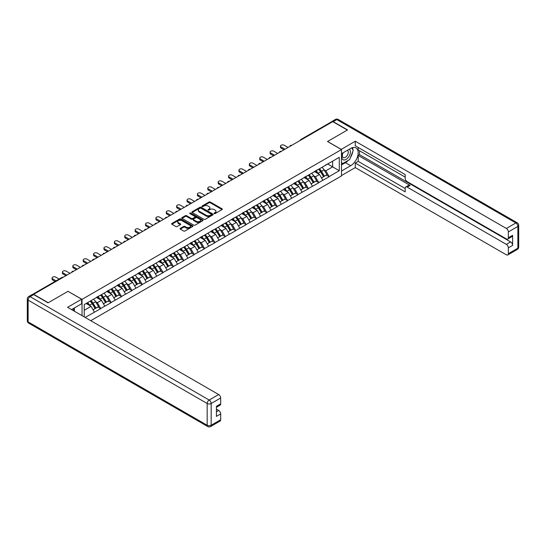 <?xml version="1.0" encoding="UTF-8"?>
<svg xmlns="http://www.w3.org/2000/svg" width="546" height="546" viewBox="0 0 546 546"><rect width="100%" height="100%" fill="white"/><g stroke="black" fill="none" stroke-linecap="round" stroke-linejoin="round"><path stroke-width="0.82" d="M214.216 213.582A0.648 0.375 0 0 0 215.131 213.582L222.072 209.575A0.921 0.532 0 0 0 222.338 209.2A0.921 0.532 0 0 0 222.072 208.818L210.312 202.034A0.921 0.532 0 0 0 209.002 202.034L202.061 206.04A0.648 0.375 0 0 0 202.975 206.565L203.876 206.047A2.955 1.706 0 0 1 208.053 206.047L209.036 206.613A2.955 1.706 0 0 1 209.903 207.821A2.955 1.706 0 0 1 209.036 209.029L208.135 209.548A0.648 0.375 0 0 0 209.05 210.073L209.951 209.555A2.955 1.706 0 0 1 214.134 209.555L215.11 210.121A2.955 1.706 0 0 1 215.977 211.329A2.955 1.706 0 0 1 215.11 212.537L214.216 213.056A0.648 0.375 0 0 0 214.216 213.582L214.216 213.056M180.323 228.358A0.921 0.532 0 0 0 180.05 228.733A0.921 0.532 0 0 0 180.323 229.115L183.62 231.019A0.921 0.532 0 0 0 184.93 231.019L192.636 226.57A0.921 0.532 0 0 0 192.909 226.187A0.921 0.532 0 0 0 192.636 225.812L180.876 219.021A0.921 0.532 0 0 0 179.573 219.021L171.86 223.471A0.921 0.532 0 0 0 171.587 223.853A0.921 0.532 0 0 0 171.86 224.229L175.846 226.529A0.921 0.532 0 0 0 177.157 226.529L180.453 224.624A0.921 0.532 0 0 0 180.726 224.249A0.921 0.532 0 0 0 180.453 223.874L178.474 222.727A2.471 1.426 0 0 1 177.75 221.717A2.471 1.426 0 0 1 179.279 220.4A2.471 1.426 0 0 1 181.975 220.714L189.715 225.184A2.471 1.426 0 0 1 190.438 226.187A2.471 1.426 0 0 1 188.909 227.511A2.471 1.426 0 0 1 186.22 227.197L184.93 226.454A0.921 0.532 0 0 0 183.62 226.454L180.323 228.358L180.323 229.115M68.066 291.291L48.225 302.743L33.654 294.328L332.773 121.635L347.345 130.05L327.511 141.503L341.489 149.57L82.043 299.358L68.066 291.366M203.938 219.287A0.921 0.532 0 0 0 205.248 219.287L212.954 214.837A0.921 0.532 0 0 0 213.227 214.462A0.921 0.532 0 0 0 212.954 214.08L201.194 207.296A0.921 0.532 0 0 0 199.891 207.296L192.178 211.746A0.921 0.532 0 0 0 191.912 212.121A0.921 0.532 0 0 0 192.178 212.496L203.938 219.287M190.185 213.725A0.648 0.375 0 0 1 190.841 213.814L190.841 213.042L202.798 219.949A0.921 0.532 0 0 1 203.064 220.325A0.921 0.532 0 0 1 202.798 220.7L195.086 225.15A0.921 0.532 0 0 1 193.782 225.15L182.023 218.366L185.319 216.475L185.319 215.704L182.023 217.608A0.921 0.532 0 0 0 181.75 217.984A0.921 0.532 0 0 0 182.023 218.366L182.023 217.608M185.319 216.475A0.921 0.532 0 0 1 186.63 216.475L186.63 215.704A0.921 0.532 0 0 0 185.319 215.704M186.63 215.704L191.393 218.455A0.921 0.532 0 0 0 192.704 218.455L194.888 217.192A0.921 0.532 0 0 0 195.161 216.817A0.921 0.532 0 0 0 194.888 216.441L189.926 213.575A0.648 0.375 0 0 1 190.841 213.042M82.043 315.656L82.043 299.358M90.759 320.686L341.489 175.928L341.489 149.57M90.206 301.139A6.306 3.645 -120 0 1 92.363 303.665L95.304 308.517L97.871 307.036L100.71 308.681L97.379 302.689L95.536 301.624M100.71 308.681L85.135 317.444M84.234 316.926L84.234 304.586L339.291 157.33L339.291 170.707L329.142 176.563L325.812 170.802L323.969 169.738M318.639 169.26A6.306 3.645 -120 0 1 320.795 171.778L323.737 176.631L326.303 175.157L329.142 176.563M329.142 176.795L318.762 182.562L315.431 176.795L313.588 175.73M308.258 175.252A6.306 3.645 -120 0 1 310.415 177.778L313.356 182.63L315.916 181.149L318.762 182.562M318.762 182.794L308.374 188.554L305.05 182.794L303.207 181.729M297.87 181.245A6.306 3.645 -120 0 1 300.034 183.77L302.969 188.623L305.535 187.141L308.374 188.554M308.374 188.786L297.993 194.547L294.663 188.786L292.82 187.722M287.489 187.244A6.306 3.645 -120 0 1 289.646 189.762L292.588 194.615L295.147 193.141L297.993 194.547M297.993 194.779L287.612 200.546L284.282 194.779L282.439 193.714M277.109 193.236A6.306 3.645 -120 0 1 279.265 195.761L282.207 200.614L284.766 199.133L287.612 200.546M287.612 200.778L277.225 206.538L273.901 200.778L272.058 199.713M266.721 199.229A6.306 3.645 -120 0 1 268.885 201.754L271.819 206.606L274.385 205.125L277.225 206.538M277.225 206.77L266.844 212.53L263.513 206.77L261.671 205.705M256.34 205.228A6.306 3.645 -120 0 1 258.497 207.746L261.438 212.606L263.998 211.125L266.844 212.53M266.844 212.763L256.463 218.53L253.132 212.763L251.29 211.698M245.959 211.22A6.306 3.645 -120 0 1 248.116 213.745L251.058 218.598L253.617 217.117L256.463 218.53M256.463 218.762L246.075 224.522L242.752 218.762L240.902 217.697M235.572 217.212A6.306 3.645 -120 0 1 237.728 219.738L240.67 224.59L243.236 223.109L246.075 224.522M246.075 224.754L235.695 230.521L232.364 224.754L230.521 223.689M225.191 223.212A6.306 3.645 -120 0 1 227.348 225.737L230.289 230.589L232.849 229.108L235.695 230.521M235.695 230.746L225.307 236.514L221.983 230.746L220.14 229.682M214.803 229.204A6.306 3.645 -120 0 1 216.967 231.729L219.901 236.582L222.468 235.101L225.307 236.514M225.307 236.746L214.926 242.506L211.595 236.746L209.753 235.681M204.422 235.196A6.306 3.645 -120 0 1 206.579 237.722L209.521 242.574L212.087 241.1L214.926 242.506M214.926 242.738L204.545 248.505L201.215 242.738L199.372 241.673M194.042 241.195A6.306 3.645 -120 0 1 196.198 243.721L199.14 248.573L201.699 247.092L204.545 248.505M204.545 248.73L194.158 254.497L190.834 248.73L188.991 247.666M183.654 247.188A6.306 3.645 -120 0 1 185.817 249.713L188.752 254.566L191.318 253.085L194.158 254.497M194.158 254.729L183.777 260.49L180.446 254.729L178.603 253.665M173.273 253.18A6.306 3.645 -120 0 1 175.43 255.705L178.371 260.558L180.931 259.084L183.777 260.49M183.777 260.722L173.396 266.489L170.065 260.722L168.223 259.657M162.892 259.179A6.306 3.645 -120 0 1 165.049 261.705L167.991 266.557L170.55 265.076L173.396 266.489M173.396 266.714L163.008 272.481L159.685 266.714L157.842 265.649M152.505 265.172A6.306 3.645 -120 0 1 154.668 267.697L157.603 272.55L160.169 271.069L163.008 272.481M163.008 272.713L152.627 278.474L149.297 272.713L147.454 271.649M142.124 271.164A6.306 3.645 -120 0 1 144.28 273.689L147.222 278.542L149.781 277.068L152.627 278.474M152.627 278.706L142.247 284.473L138.916 278.706L137.073 277.641M131.743 277.163A6.306 3.645 -120 0 1 133.9 279.689L136.841 284.541L139.401 283.06L142.247 284.473M142.247 284.698L131.859 290.465L128.535 284.698L126.686 283.64M121.355 283.156A6.306 3.645 -120 0 1 123.512 285.681L126.454 290.533L129.02 289.052L131.859 290.465M131.859 290.697L121.478 296.458L118.148 290.697L116.305 289.633M110.974 289.155A6.306 3.645 -120 0 1 113.131 291.673L116.073 296.526L118.632 295.052L121.478 296.458M121.478 296.69L111.091 302.457L107.767 296.69L105.924 295.625M100.587 295.147A6.306 3.645 -120 0 1 102.75 297.672L105.685 302.525L108.251 301.044L111.091 302.457M111.091 302.689L100.71 308.449M97.181 296.881L100.71 295.079M97.379 302.689L101.44 300.341L96.314 297.386M104.771 306.108L101.44 300.341M107.569 290.888L111.091 289.08M107.767 296.69L111.828 294.349L106.702 291.387M115.151 300.109L111.828 294.349M117.95 284.896L121.478 283.087M118.148 290.697L122.208 288.349L117.083 285.394M125.539 294.117L122.208 288.349M128.33 278.897L131.859 277.095M128.535 284.698L132.589 282.357L127.471 279.395M135.92 288.124L132.589 282.357M138.718 272.904L142.247 271.096M138.916 278.706L142.977 276.365L137.851 273.403M146.301 282.125L142.977 276.365M149.099 266.912L152.627 265.103M149.297 272.713L153.358 270.366L148.232 267.41M156.688 276.133L153.358 270.366M159.48 260.913L163.008 259.111M159.685 266.714L163.745 264.373L158.62 261.411M167.069 270.14L163.745 264.373M169.867 254.921L173.396 253.112M170.065 260.722L174.126 258.381L169.001 255.419M177.457 264.141L174.126 258.381M180.248 248.928L183.777 247.12M180.446 254.729L184.507 252.382L179.381 249.426M187.838 258.149L184.507 252.382M190.629 242.929L194.158 241.127M190.834 248.73L194.895 246.389L189.769 243.427M198.218 252.15L194.895 246.389M201.017 236.937L204.545 235.128M201.215 242.738L205.276 240.397L200.15 237.435M208.606 246.157L205.276 240.397M211.398 230.938L214.926 229.136M211.595 236.746L215.656 234.398L210.531 231.443M218.987 240.165L215.656 234.398M221.785 224.945L225.307 223.137M221.983 230.746L226.044 228.405L220.918 225.443M229.368 234.166L226.044 228.405M232.166 218.953L235.695 217.144M232.364 224.754L236.425 222.413L231.299 219.451M239.755 228.173L236.425 222.413M242.547 212.954L246.075 211.152M242.752 218.762L246.806 216.414L241.687 213.459M250.136 222.181L246.806 216.414M252.935 206.961L256.463 205.153M253.132 212.763L257.193 210.422L252.068 207.46M260.517 216.182L257.193 210.422M263.315 200.969L266.844 199.16M263.513 206.77L267.574 204.422L262.449 201.467M270.905 210.19L267.574 204.422M273.696 194.97L277.225 193.168M273.901 200.778L277.962 198.43L272.836 195.475M281.286 204.197L277.962 198.43M284.084 188.977L287.612 187.169M284.282 194.779L288.343 192.438L283.217 189.476M291.673 198.198L288.343 192.438M294.465 182.985L297.993 181.176M294.663 188.786L298.723 186.439L293.598 183.483M302.054 192.206L298.723 186.439M304.845 176.986L308.374 175.184M305.05 182.794L309.111 180.446L303.986 177.491M312.435 186.213L309.111 180.446M315.233 170.994L318.762 169.185M315.431 176.795L319.492 174.454L314.366 171.492M322.822 180.214L319.492 174.454M331.77 122.208L301.617 139.619M301.194 139.865A1.413 0.812 120 0 1 301.556 139.578A1.413 0.812 60 0 0 300.846 139.51L330.999 122.099A1.413 0.812 60 0 1 331.709 122.168M325.614 165.001L329.142 163.193M325.812 170.802L332.637 166.864L332.637 161.172L339.291 157.33M327.709 164.018L339.291 170.707M84.234 310.278L91.059 306.333L86.132 303.494M94.39 312.1L91.059 306.333M214.469 213.67L215.11 213.302A2.955 1.706 0 0 0 215.977 212.101L215.977 211.329M209.903 207.821L209.903 208.592A2.955 1.706 0 0 1 209.036 209.794L208.395 210.169M222.058 209.582L210.312 202.798A0.921 0.532 0 0 0 209.002 202.798L202.32 206.661M212.954 214.08L212.954 214.837L201.194 208.06A0.921 0.532 0 0 0 199.891 208.06L192.192 212.503L192.178 211.746M211.322 214.721A0.648 0.375 0 0 0 211.322 214.196L201.003 208.238A0.648 0.375 0 0 0 200.082 208.238L199.14 208.784A2.955 1.706 0 0 0 198.273 209.992A2.955 1.706 0 0 0 199.14 211.2L206.197 215.267A2.955 1.706 0 0 0 210.374 215.267L211.322 214.721L211.322 215.493A0.648 0.375 0 0 0 211.514 215.226L211.514 214.462M198.273 209.992L198.273 210.756A2.955 1.706 0 0 0 199.14 211.964L199.14 211.2M211.322 215.493L210.374 216.039A2.955 1.706 0 0 1 206.197 216.039L199.14 211.964M186.63 216.475L191.393 219.226A0.921 0.532 0 0 0 192.704 219.226L194.888 217.963A0.921 0.532 0 0 0 195.161 217.588L195.161 216.817M190.841 213.814L202.784 220.707M196.342 221.314A2.471 1.426 0 0 0 199.037 221.621A2.471 1.426 0 0 0 200.566 220.304A2.471 1.426 0 0 0 199.843 219.294L197.113 217.724A0.921 0.532 0 0 0 195.802 217.724L193.618 218.987A0.921 0.532 0 0 0 193.345 219.362A0.921 0.532 0 0 0 193.618 219.738L196.342 221.314L196.342 222.085A2.471 1.426 0 0 0 199.037 222.393A2.471 1.426 0 0 0 200.566 221.075L200.566 220.304M193.345 219.362L193.345 220.134A0.921 0.532 0 0 0 193.618 220.509L193.618 219.738M196.342 222.085L193.618 220.509M190.438 226.187L190.438 226.959A2.471 1.426 0 0 1 188.909 228.276A2.471 1.426 0 0 1 186.22 227.969L184.93 227.225A0.921 0.532 0 0 0 183.62 227.225L180.337 229.122M177.75 221.717L177.75 222.488A2.471 1.426 0 0 0 178.474 223.498L178.474 222.727M180.439 224.631L178.474 223.498M192.622 226.576L180.876 219.792A0.921 0.532 0 0 0 179.573 219.792L171.874 224.235M281.122 146.997L281.122 148.15A2.164 1.249 180 0 1 280.487 147.263L280.487 146.11A2.164 1.249 0 0 0 281.122 146.997L284.978 149.222M288.042 147.454L284.179 145.229A2.164 1.249 0 0 0 281.825 144.956A2.164 1.249 0 0 0 280.487 146.11M322.017 167.308A7.719 4.457 60 0 1 324.037 169.847L321.478 171.328A7.719 4.457 -120 0 0 319.458 168.782M321.478 171.328L324.42 176.181L326.979 174.7L324.037 169.847M323.737 176.631L324.42 176.181M326.303 175.157L326.979 174.7M315.042 171.103A6.306 3.645 60 0 1 316.782 172.884M316.025 170.761A7.719 4.457 60 0 1 318.052 173.307L318.338 173.785M321.498 177.928L323.553 176.679L320.611 171.826A7.719 4.457 -120 0 0 318.591 169.287M323.553 176.679L321.471 177.88M281.122 148.15L283.981 149.802M270.734 152.989L270.734 154.143A2.164 1.249 180 0 1 270.106 153.262L270.106 152.109A2.164 1.249 0 0 0 270.734 152.989L274.597 155.221M277.661 153.453L273.799 151.222A2.164 1.249 0 0 0 271.437 150.949A2.164 1.249 0 0 0 270.106 152.109M311.636 173.3A7.719 4.457 60 0 1 313.657 175.846L311.097 177.327A7.719 4.457 -120 0 0 309.07 174.781M311.097 177.327L314.032 182.18L316.598 180.699L313.657 175.846M313.356 182.63L314.032 182.18M315.916 181.149L316.598 180.699M304.661 177.095A6.306 3.645 60 0 1 306.402 178.883M305.644 176.761A7.719 4.457 60 0 1 307.664 179.306L307.958 179.784M311.118 183.92L313.172 182.678L310.23 177.825A7.719 4.457 -120 0 0 308.203 175.28M313.172 182.678L311.09 183.879M270.734 154.143L273.601 155.794M260.353 158.982L260.353 160.135A2.164 1.249 180 0 1 259.719 159.255L259.719 158.101A2.164 1.249 0 0 0 260.353 158.982L264.216 161.213M267.274 159.446L263.418 157.214A2.164 1.249 0 0 0 261.056 156.948A2.164 1.249 0 0 0 259.719 158.101M301.249 179.293A7.719 4.457 60 0 1 303.276 181.838L300.709 183.32A7.719 4.457 -120 0 0 298.689 180.774M300.709 183.32L303.651 188.172L306.21 186.691L303.276 181.838M302.969 188.623L303.651 188.172M305.535 187.141L306.21 186.691M294.274 183.094A6.306 3.645 60 0 1 296.014 184.876M295.263 182.753A7.719 4.457 60 0 1 297.283 185.299L297.577 185.776M300.73 189.919L302.784 188.67L299.85 183.818A7.719 4.457 -120 0 0 297.823 181.272M302.784 188.67L300.703 189.871M260.353 160.135L263.213 161.787M249.972 164.981L249.972 166.134A2.164 1.249 180 0 1 249.338 165.247L249.338 164.093A2.164 1.249 0 0 0 249.972 164.981L253.829 167.206M256.893 165.438L253.03 163.213A2.164 1.249 0 0 0 250.675 162.94A2.164 1.249 0 0 0 249.338 164.093M290.868 185.292A7.719 4.457 60 0 1 292.888 187.831L290.329 189.312A7.719 4.457 -120 0 0 288.308 186.773M290.329 189.312L293.27 194.164L295.83 192.69L292.888 187.831M292.588 194.615L293.27 194.164M295.147 193.141L295.83 192.69M283.893 189.087A6.306 3.645 60 0 1 285.633 190.875M284.875 188.752A7.719 4.457 60 0 1 286.903 191.291L287.189 191.769M290.349 195.912L292.403 194.669L289.462 189.81A7.719 4.457 -120 0 0 287.442 187.271M292.403 194.669L290.322 195.864M249.972 166.134L252.832 167.786M239.585 170.973L239.585 172.126A2.164 1.249 180 0 1 238.95 171.246L238.95 170.093A2.164 1.249 0 0 0 239.585 170.973L243.448 173.205M246.512 171.437L242.649 169.205A2.164 1.249 0 0 0 240.288 168.932A2.164 1.249 0 0 0 238.95 170.093M280.487 191.284A7.719 4.457 60 0 1 282.507 193.83L279.948 195.311A7.719 4.457 -120 0 0 277.921 192.765M279.948 195.311L282.883 200.164L285.449 198.683L282.507 193.83M282.207 200.614L282.883 200.164M284.766 199.133L285.449 198.683M273.512 195.079A6.306 3.645 60 0 1 275.245 196.867M274.495 194.745A7.719 4.457 60 0 1 276.515 197.29L276.808 197.768M279.968 201.904L282.016 200.662L279.081 195.809A7.719 4.457 -120 0 0 277.054 193.264M282.016 200.662L279.941 201.863M239.585 172.126L242.451 173.778M229.204 176.965L229.204 178.119A2.164 1.249 180 0 1 228.569 177.238L228.569 176.085A2.164 1.249 0 0 0 229.204 176.965L233.067 179.197M236.125 177.43L232.268 175.198A2.164 1.249 0 0 0 229.907 174.932A2.164 1.249 0 0 0 228.569 176.085M270.099 197.277A7.719 4.457 60 0 1 272.126 199.822L269.56 201.303A7.719 4.457 -120 0 0 267.54 198.758M269.56 201.303L272.502 206.156L275.061 204.675L272.126 199.822M271.819 206.606L272.502 206.156M274.385 205.125L275.061 204.675M263.124 201.078A6.306 3.645 60 0 1 264.865 202.859M264.114 200.737A7.719 4.457 60 0 1 266.134 203.283L266.421 203.76M269.581 207.903L271.635 206.654L268.693 201.802A7.719 4.457 -120 0 0 266.673 199.256M271.635 206.654L269.553 207.855M229.204 178.119L232.064 179.777M342.868 152.921A6.115 3.535 120 0 0 343.919 159.985A6.115 3.535 120 0 0 349.447 155.617A6.115 3.535 120 0 0 349.297 149.215M343.216 152.723A4.191 2.416 120 0 0 343.202 157.582A4.191 2.416 120 0 0 343.816 157.774A4.191 2.416 120 0 0 347.645 154.682A4.191 2.416 120 0 0 347.386 150.327A4.191 2.416 120 0 0 347.379 150.321M351.631 147.932L353.269 150.266L349.679 159.521L342.492 163.67L341.489 162.251M341.489 163.097L342.492 163.67M73.109 308.667L74.652 311.391M341.223 149.413L355.269 141.23L506.36 228.46L515.874 222.966L336.827 119.594L333.237 121.669L347.549 129.934L327.58 141.462L341.223 149.338M341.489 153.719L350.675 148.416A10.592 6.115 120 0 1 355.972 147.891A10.592 6.115 120 0 1 357.596 156.381A10.592 6.115 120 0 1 350.675 165.711L341.489 171.014M341.489 175.546L355.269 167.595L355.269 163.056L405.187 191.878L405.187 188.268A2.826 1.631 -120 0 1 405.774 186.971A2.826 1.631 -120 0 1 407.186 187.114L506.36 244.369L510.619 241.912A2.826 1.631 60 0 1 512.612 245.372L512.612 235.306A2.826 1.631 60 0 1 512.032 236.595L507.773 239.052A2.826 1.631 -120 0 0 508.353 237.763L508.353 231.92A2.826 1.631 -120 0 0 506.36 228.46M359.527 150.764L359.527 154.682L358.196 155.446L358.196 161.37L355.269 163.056M358.196 147.454L358.196 149.993L405.187 177.122M507.773 239.052A2.826 1.631 -120 0 1 506.36 238.916L407.186 181.654A2.826 1.631 -120 0 1 405.187 178.201L405.187 174.584L355.269 145.768L355.269 141.23M355.269 167.595L506.36 254.825A2.826 1.631 -120 0 0 507.773 254.962A2.826 1.631 -120 0 0 508.353 253.672L508.353 247.829A2.826 1.631 -120 0 0 506.36 244.369M333.237 121.669A2.826 1.631 -120 0 0 331.825 121.533A2.826 1.631 -120 0 0 331.381 122.045M358.196 155.446L410.114 185.422L407.186 187.114M359.527 154.682L510.619 241.912M358.196 161.37L405.187 188.5M405.774 186.971L408.701 185.285A2.826 1.631 60 0 1 410.114 185.422M341.489 164.94L345.42 162.674A10.592 6.115 120 0 0 348.355 160.285M350.457 157.514A10.592 6.115 120 0 0 352.736 151.645M352.907 149.747A10.592 6.115 120 0 0 352.641 147.584M341.489 163.711L342.021 163.404M33.715 294.594L30.126 296.669A2.826 1.631 -120 0 0 28.713 296.533L32.31 294.458A2.826 1.631 60 0 1 33.715 294.594L48.028 302.859L67.997 291.332L81.641 299.208L81.641 303.74L72.188 309.2A10.592 6.115 120 0 0 71.553 309.596M81.641 299.208L67.595 307.316L218.687 394.546A2.826 1.631 60 0 1 220.686 398.007L220.686 403.849A2.826 1.631 60 0 1 220.099 405.139L216.428 407.261M74.386 310.483L74.386 307.93M216.428 411.766L218.687 410.455A2.826 1.631 60 0 1 220.686 413.916L220.686 419.758A2.826 1.631 60 0 1 220.099 421.048L210.579 426.542A2.826 1.631 -120 0 0 211.165 425.252L220.686 419.758M220.686 403.849L216.428 406.306L216.428 416.373L220.686 413.916M218.687 410.455L216.428 409.152M218.823 182.965L218.823 184.118A2.164 1.249 180 0 1 218.188 183.231L218.188 182.077A2.164 1.249 0 0 0 218.823 182.965L222.679 185.19M225.744 183.422L221.881 181.197A2.164 1.249 0 0 0 219.526 180.924A2.164 1.249 0 0 0 218.188 182.077M259.719 203.276A7.719 4.457 60 0 1 261.739 205.822L259.179 207.296A7.719 4.457 -120 0 0 257.152 204.757M259.179 207.296L262.114 212.148L264.68 210.674L261.739 205.822M261.438 212.606L262.114 212.148M263.998 211.125L264.68 210.674M252.743 207.07A6.306 3.645 60 0 1 254.484 208.859M253.726 206.736A7.719 4.457 60 0 1 255.753 209.275L256.04 209.753M259.2 213.895L261.254 212.653L258.313 207.794A7.719 4.457 -120 0 0 256.292 205.255M261.254 212.653L259.173 213.848M218.823 184.118L221.683 185.77M208.435 188.957L208.435 190.11A2.164 1.249 180 0 1 207.801 189.23L207.801 188.077A2.164 1.249 0 0 0 208.435 188.957L212.298 191.189M215.356 189.421L211.5 187.189A2.164 1.249 0 0 0 209.138 186.916A2.164 1.249 0 0 0 207.801 188.077M249.338 209.268A7.719 4.457 60 0 1 251.358 211.814L248.792 213.295A7.719 4.457 -120 0 0 246.772 210.749M248.792 213.295L251.733 218.147L254.3 216.666L251.358 211.814M251.058 218.598L251.733 218.147M253.617 217.117L254.3 216.666M242.356 213.063A6.306 3.645 60 0 1 244.096 214.851M243.345 212.728A7.719 4.457 60 0 1 245.366 215.274L245.659 215.752M248.812 219.888L250.867 218.646L247.932 213.793A7.719 4.457 -120 0 0 245.905 211.247M250.867 218.646L248.792 219.847M208.435 190.11L211.302 191.762M198.055 194.956L198.055 196.103A2.164 1.249 180 0 1 197.42 195.222L197.42 194.069A2.164 1.249 0 0 0 198.055 194.956L201.911 197.181M204.975 195.413L201.112 193.188A2.164 1.249 0 0 0 198.758 192.915A2.164 1.249 0 0 0 197.42 194.069M238.95 215.267A7.719 4.457 60 0 1 240.977 217.806L238.411 219.287A7.719 4.457 -120 0 0 236.391 216.742M238.411 219.287L241.352 224.14L243.912 222.659L240.977 217.806M240.67 224.59L241.352 224.14M243.236 223.109L243.912 222.659M231.975 219.062A6.306 3.645 60 0 1 233.715 220.843M232.958 218.721A7.719 4.457 60 0 1 234.985 221.266L235.271 221.744M238.431 225.887L240.486 224.638L237.544 219.785A7.719 4.457 -120 0 0 235.524 217.24M240.486 224.638L238.404 225.839M198.055 196.103L200.914 197.761M187.674 200.948L187.674 202.102A2.164 1.249 180 0 1 187.039 201.215L187.039 200.061A2.164 1.249 0 0 0 187.674 200.948L191.53 203.173M194.594 201.406L190.731 199.181A2.164 1.249 0 0 0 188.37 198.908A2.164 1.249 0 0 0 187.039 200.061M228.569 221.26A7.719 4.457 60 0 1 230.589 223.805L228.03 225.28A7.719 4.457 -120 0 0 226.003 222.741M228.03 225.28L230.965 230.132L233.531 228.658L230.589 223.805M230.289 230.589L230.965 230.132M232.849 229.108L233.531 228.658M221.594 225.054A6.306 3.645 60 0 1 223.334 226.843M222.577 224.72A7.719 4.457 60 0 1 224.597 227.259L224.891 227.737M228.051 231.879L230.105 230.637L227.163 225.785A7.719 4.457 -120 0 0 225.143 223.239M230.105 230.637L228.023 231.838M187.674 202.102L190.534 203.754M177.286 206.941L177.286 208.094A2.164 1.249 180 0 1 176.651 207.214L176.651 206.06A2.164 1.249 0 0 0 177.286 206.941L181.149 209.173M184.207 207.405L180.351 205.173A2.164 1.249 0 0 0 177.989 204.907A2.164 1.249 0 0 0 176.651 206.06M218.182 227.252A7.719 4.457 60 0 1 220.209 229.798L217.642 231.279A7.719 4.457 -120 0 0 215.622 228.733M217.642 231.279L220.584 236.131L223.15 234.65L220.209 229.798M219.901 236.582L220.584 236.131M222.468 235.101L223.15 234.65M211.206 231.054A6.306 3.645 60 0 1 212.947 232.835M212.196 230.712A7.719 4.457 60 0 1 214.216 233.258L214.51 233.736M217.663 237.872L219.717 236.63L216.782 231.777A7.719 4.457 -120 0 0 214.755 229.231M219.717 236.63L217.642 237.831M177.286 208.094L180.146 209.746M166.905 212.94L166.905 214.093A2.164 1.249 180 0 1 166.271 213.206L166.271 212.053A2.164 1.249 0 0 0 166.905 212.94L170.761 215.165M173.826 213.397L169.963 211.172A2.164 1.249 0 0 0 167.608 210.899A2.164 1.249 0 0 0 166.271 212.053M207.801 233.251A7.719 4.457 60 0 1 209.821 235.79L207.262 237.271A7.719 4.457 -120 0 0 205.241 234.725M207.262 237.271L210.203 242.124L212.763 240.643L209.821 235.79M209.521 242.574L210.203 242.124M212.087 241.1L212.763 240.643M200.826 237.046A6.306 3.645 60 0 1 202.566 238.827M201.808 236.705A7.719 4.457 60 0 1 203.835 239.25L204.122 239.728M207.282 243.871L209.336 242.622L206.395 237.769A7.719 4.457 -120 0 0 204.375 235.23M209.336 242.622L207.255 243.823M166.905 214.093L169.765 215.745M156.518 218.932L156.518 220.086A2.164 1.249 180 0 1 155.89 219.199L155.89 218.045A2.164 1.249 0 0 0 156.518 218.932L160.381 221.164M163.445 219.396L159.582 217.165A2.164 1.249 0 0 0 157.221 216.892A2.164 1.249 0 0 0 155.89 218.045M197.42 239.244A7.719 4.457 60 0 1 199.44 241.789L196.881 243.263A7.719 4.457 -120 0 0 194.854 240.725M196.881 243.263L199.816 248.116L202.382 246.642L199.44 241.789M199.14 248.573L199.816 248.116M201.699 247.092L202.382 246.642M190.445 243.038A6.306 3.645 60 0 1 192.185 244.826M191.428 242.704A7.719 4.457 60 0 1 193.448 245.243L193.741 245.72M196.901 249.863L198.956 248.621L196.014 243.769A7.719 4.457 -120 0 0 193.987 241.223M198.956 248.621L196.874 249.822M156.518 220.086L159.384 221.737M146.137 224.925L146.137 226.078A2.164 1.249 180 0 1 145.502 225.198L145.502 224.044A2.164 1.249 0 0 0 146.137 224.925L150 227.156M153.057 225.389L149.201 223.157A2.164 1.249 0 0 0 146.84 222.891A2.164 1.249 0 0 0 145.502 224.044M187.032 245.236A7.719 4.457 60 0 1 189.059 247.782L186.493 249.263A7.719 4.457 -120 0 0 184.473 246.717M186.493 249.263L189.435 254.115L191.994 252.634L189.059 247.782M188.752 254.566L189.435 254.115M191.318 253.085L191.994 252.634M180.057 249.037A6.306 3.645 60 0 1 181.798 250.819M181.047 248.696A7.719 4.457 60 0 1 183.067 251.242L183.36 251.72M186.514 255.856L188.568 254.613L185.633 249.761A7.719 4.457 -120 0 0 183.606 247.215M188.568 254.613L186.486 255.815M146.137 226.078L148.997 227.73M135.756 230.924L135.756 232.077A2.164 1.249 180 0 1 135.121 231.19L135.121 230.037A2.164 1.249 0 0 0 135.756 230.924L139.612 233.149M142.677 231.381L138.814 229.156A2.164 1.249 0 0 0 136.459 228.883A2.164 1.249 0 0 0 135.121 230.037M176.651 251.235A7.719 4.457 60 0 1 178.672 253.774L176.112 255.255A7.719 4.457 -120 0 0 174.092 252.709M176.112 255.255L179.054 260.108L181.613 258.627L178.672 253.774M178.371 260.558L179.054 260.108M180.931 259.084L181.613 258.627M169.676 255.03A6.306 3.645 60 0 1 171.417 256.811M170.659 254.689A7.719 4.457 60 0 1 172.686 257.234L172.973 257.712M176.133 261.855L178.187 260.606L175.246 255.753A7.719 4.457 -120 0 0 173.225 253.214M178.187 260.606L176.105 261.807M135.756 232.077L138.616 233.729M125.368 236.916L125.368 238.07A2.164 1.249 180 0 1 124.734 237.182L124.734 236.036A2.164 1.249 0 0 0 125.368 236.916L129.231 239.148M132.296 237.38L128.433 235.149A2.164 1.249 0 0 0 126.071 234.876A2.164 1.249 0 0 0 124.734 236.036M166.271 257.227A7.719 4.457 60 0 1 168.291 259.773L165.731 261.247A7.719 4.457 -120 0 0 163.704 258.708M165.731 261.247L168.666 266.107L171.232 264.626L168.291 259.773M167.991 266.557L168.666 266.107M170.55 265.076L171.232 264.626M159.296 261.022A6.306 3.645 60 0 1 161.029 262.81M160.278 260.688A7.719 4.457 60 0 1 162.299 263.227L162.592 263.711M165.752 267.847L167.799 266.605L164.865 261.752A7.719 4.457 -120 0 0 162.838 259.207M167.799 266.605L165.725 267.806M125.368 238.07L128.235 239.721M114.988 242.909L114.988 244.062A2.164 1.249 180 0 1 114.353 243.182L114.353 242.028A2.164 1.249 0 0 0 114.988 242.909L118.851 245.14M121.908 243.373L118.052 241.141A2.164 1.249 0 0 0 115.691 240.875A2.164 1.249 0 0 0 114.353 242.028M155.883 263.22A7.719 4.457 60 0 1 157.91 265.765L155.344 267.247A7.719 4.457 -120 0 0 153.324 264.701M155.344 267.247L158.285 272.099L160.845 270.618L157.91 265.765M157.603 272.55L158.285 272.099M160.169 271.069L160.845 270.618M148.908 267.021A6.306 3.645 60 0 1 150.648 268.803M149.897 266.68A7.719 4.457 60 0 1 151.918 269.226L152.204 269.704M155.364 273.839L157.419 272.597L154.477 267.745A7.719 4.457 -120 0 0 152.457 265.199M157.419 272.597L155.337 273.799M114.988 244.062L117.847 245.714M104.607 248.908L104.607 250.061A2.164 1.249 180 0 1 103.972 249.174L103.972 248.02A2.164 1.249 0 0 0 104.607 248.908L108.463 251.133M111.527 249.365L107.664 247.14A2.164 1.249 0 0 0 105.31 246.867A2.164 1.249 0 0 0 103.972 248.02M145.502 269.219A7.719 4.457 60 0 1 147.522 271.758L144.963 273.239A7.719 4.457 -120 0 0 142.936 270.693M144.963 273.239L147.905 278.091L150.464 276.61L147.522 271.758M147.222 278.542L147.905 278.091M149.781 277.068L150.464 276.61M138.527 273.014A6.306 3.645 60 0 1 140.267 274.795M139.51 272.672A7.719 4.457 60 0 1 141.537 275.218L141.823 275.696M144.983 279.839L147.038 278.59L144.096 273.737A7.719 4.457 -120 0 0 142.076 271.198M147.038 278.59L144.956 279.791M104.607 250.061L107.466 251.713M94.219 254.9L94.219 256.054A2.164 1.249 180 0 1 93.584 255.166L93.584 254.02A2.164 1.249 0 0 0 94.219 254.9L98.082 257.132M101.14 255.364L97.284 253.132A2.164 1.249 0 0 0 94.922 252.859A2.164 1.249 0 0 0 93.584 254.02M135.121 275.211A7.719 4.457 60 0 1 137.142 277.757L134.575 279.231A7.719 4.457 -120 0 0 132.555 276.692M134.575 279.231L137.517 284.091L140.083 282.61L137.142 277.757M136.841 284.541L137.517 284.091M139.401 283.06L140.083 282.61M128.139 279.006A6.306 3.645 60 0 1 129.88 280.794M129.129 278.672A7.719 4.457 60 0 1 131.149 281.21L131.443 281.695M134.596 285.831L136.65 284.589L133.715 279.736A7.719 4.457 -120 0 0 131.688 277.191M136.65 284.589L134.575 285.79M94.219 256.054L97.086 257.705M83.838 260.892L83.838 262.046A2.164 1.249 180 0 1 83.204 261.165L83.204 260.012A2.164 1.249 0 0 0 83.838 260.892L87.694 263.124M90.759 261.357L86.896 259.125A2.164 1.249 0 0 0 84.541 258.859A2.164 1.249 0 0 0 83.204 260.012M124.734 281.204A7.719 4.457 60 0 1 126.761 283.749L124.195 285.23A7.719 4.457 -120 0 0 122.174 282.685M124.195 285.23L127.136 290.083L129.695 288.602L126.761 283.749M126.454 290.533L127.136 290.083M129.02 289.052L129.695 288.602M117.759 285.005A6.306 3.645 60 0 1 119.499 286.786M118.741 284.664A7.719 4.457 60 0 1 120.768 287.21L121.055 287.687M124.215 291.83L126.269 290.581L123.328 285.729A7.719 4.457 -120 0 0 121.308 283.183M126.269 290.581L124.188 291.782M83.838 262.046L86.698 263.698M73.457 266.892L73.457 268.045A2.164 1.249 180 0 1 72.823 267.158L72.823 266.004A2.164 1.249 0 0 0 73.457 266.892L77.314 269.117M80.378 267.349L76.515 265.124A2.164 1.249 0 0 0 74.154 264.851A2.164 1.249 0 0 0 72.823 266.004M114.353 287.203A7.719 4.457 60 0 1 116.373 289.742L113.814 291.223A7.719 4.457 -120 0 0 111.787 288.677M113.814 291.223L116.748 296.075L119.315 294.601L116.373 289.742M116.073 296.526L116.748 296.075M118.632 295.052L119.315 294.601M107.378 290.998A6.306 3.645 60 0 1 109.118 292.779M108.361 290.656A7.719 4.457 60 0 1 110.388 293.202L110.674 293.68M113.834 297.823L115.889 296.574L112.947 291.721A7.719 4.457 -120 0 0 110.927 289.182M115.889 296.574L113.807 297.775M73.457 268.045L76.317 269.697M63.07 272.884L63.07 274.037A2.164 1.249 180 0 1 62.435 273.157L62.435 272.004A2.164 1.249 0 0 0 63.07 272.884L66.933 275.116M69.99 273.348L66.134 271.116A2.164 1.249 0 0 0 63.773 270.843A2.164 1.249 0 0 0 62.435 272.004M103.965 293.195A7.719 4.457 60 0 1 105.992 295.741L103.426 297.222A7.719 4.457 -120 0 0 101.406 294.676M103.426 297.222L106.368 302.075L108.934 300.593L105.992 295.741M105.685 302.525L106.368 302.075M108.251 301.044L108.934 300.593M96.99 296.99A6.306 3.645 60 0 1 98.73 298.778M97.98 296.655A7.719 4.457 60 0 1 100 299.201L100.293 299.679M103.447 303.815L105.501 302.573L102.566 297.72A7.719 4.457 -120 0 0 100.539 295.174M105.501 302.573L103.426 303.774M63.07 274.037L65.929 275.689M52.689 278.876L52.689 280.03A2.164 1.249 180 0 1 52.054 279.149L52.054 277.996A2.164 1.249 0 0 0 52.689 278.876L56.067 280.828M59.132 279.061L55.747 277.109A2.164 1.249 0 0 0 53.392 276.842A2.164 1.249 0 0 0 52.054 277.996M93.584 299.188A7.719 4.457 60 0 1 95.605 301.733L93.045 303.214A7.719 4.457 -120 0 0 91.025 300.669M93.045 303.214L95.987 308.067L98.546 306.586L95.605 301.733M95.304 308.517L95.987 308.067M97.871 307.036L98.546 306.586M86.78 303.119A6.306 3.645 60 0 1 88.35 304.77M87.592 302.648A7.719 4.457 60 0 1 89.619 305.194L89.906 305.671M93.066 309.814L95.12 308.565L92.178 303.712A7.719 4.457 -120 0 0 90.158 301.167M95.12 308.565L93.038 309.766M52.689 280.03L55.071 281.408M62.804 277.498L33.354 294.424M63.097 277.327A1.413 0.812 -60 0 0 62.735 277.457A1.413 0.812 -120 0 0 62.032 277.388L32.685 294.335M290.813 145.857A1.413 0.812 120 0 1 291.168 145.57A1.413 0.812 -60 0 1 291.53 145.441M280.432 151.849A1.413 0.812 120 0 1 280.787 151.57A1.413 0.812 -60 0 1 281.149 151.44M270.045 157.849A1.413 0.812 120 0 1 270.406 157.562A1.413 0.812 -60 0 1 270.761 157.432M259.664 163.841A1.413 0.812 120 0 1 260.019 163.554A1.413 0.812 -60 0 1 260.381 163.425M249.276 169.833A1.413 0.812 120 0 1 249.638 169.553A1.413 0.812 -60 0 1 249.993 169.424M238.895 175.832A1.413 0.812 120 0 1 239.257 175.546A1.413 0.812 -60 0 1 239.612 175.416M228.515 181.825A1.413 0.812 120 0 1 228.87 181.538A1.413 0.812 -60 0 1 229.231 181.409M218.127 187.817A1.413 0.812 120 0 1 218.489 187.537A1.413 0.812 -60 0 1 218.844 187.408M207.746 193.816A1.413 0.812 120 0 1 208.101 193.53A1.413 0.812 -60 0 1 208.463 193.4M197.365 199.809A1.413 0.812 120 0 1 197.72 199.529A1.413 0.812 -60 0 1 198.082 199.392M186.978 205.801A1.413 0.812 120 0 1 187.339 205.521A1.413 0.812 -60 0 1 187.694 205.392M176.597 211.8A1.413 0.812 120 0 1 176.952 211.514A1.413 0.812 -60 0 1 177.314 211.384M166.216 217.793A1.413 0.812 120 0 1 166.571 217.513A1.413 0.812 -60 0 1 166.933 217.383M155.828 223.792A1.413 0.812 120 0 1 156.19 223.505A1.413 0.812 -60 0 1 156.545 223.375M145.448 229.784A1.413 0.812 120 0 1 145.802 229.497A1.413 0.812 -60 0 1 146.164 229.368M135.06 235.776A1.413 0.812 120 0 1 135.422 235.497A1.413 0.812 -60 0 1 135.777 235.367M124.679 241.776A1.413 0.812 120 0 1 125.041 241.489A1.413 0.812 -60 0 1 125.396 241.359M114.298 247.768A1.413 0.812 120 0 1 114.653 247.481A1.413 0.812 -60 0 1 115.015 247.352M103.911 253.76A1.413 0.812 120 0 1 104.272 253.48A1.413 0.812 -60 0 1 104.627 253.351M93.53 259.76A1.413 0.812 120 0 1 93.885 259.473A1.413 0.812 -60 0 1 94.246 259.343M83.149 265.752A1.413 0.812 120 0 1 83.504 265.465A1.413 0.812 -60 0 1 83.866 265.336M72.761 271.744A1.413 0.812 120 0 1 73.123 271.464A1.413 0.812 -60 0 1 73.478 271.335M215.11 213.302L215.11 212.537M208.135 210.073L208.135 209.548M209.036 209.794L209.036 209.029M202.061 206.565L202.061 206.04M209.002 202.798L209.002 202.034M210.312 202.798L210.312 202.034M222.072 209.575L222.072 208.818M199.891 208.06L199.891 207.296M201.194 208.06L201.194 207.296M206.197 216.039L206.197 215.267M210.374 216.039L210.374 215.267M191.393 219.226L191.393 218.455M192.704 219.226L192.704 218.455M194.888 217.963L194.888 217.192M202.798 220.7L202.798 219.949M183.62 227.225L183.62 226.454M184.93 227.225L184.93 226.454M186.22 227.969L186.22 227.197M180.453 224.624L180.453 223.874M171.86 224.229L171.86 223.471M179.573 219.792L179.573 219.021M180.876 219.792L180.876 219.021M192.636 226.57L192.636 225.812M320.611 171.826L318.052 173.307M310.23 177.825L307.664 179.306M299.85 183.818L297.283 185.299M289.462 189.81L286.903 191.291M279.081 195.809L276.515 197.29M268.693 201.802L266.134 203.283M508.353 237.763L512.612 235.306M512.612 245.372L508.353 247.829M508.353 253.672L517.874 248.177L517.874 226.426L508.353 231.92M345.42 162.674L350.675 165.711M517.874 248.177A2.826 1.631 60 0 1 517.287 249.467A2.826 2.826 0 0 0 518.7 247.024A2.826 1.631 180 0 1 517.874 248.177M517.874 226.426A2.826 1.631 0 0 0 518.7 225.273A2.826 2.826 0 0 0 517.287 222.829A2.826 1.631 -60 0 0 515.874 222.966A2.826 1.631 60 0 1 517.874 226.426M331.825 121.533L335.421 119.458A2.826 1.631 60 0 1 336.827 119.594A2.826 1.631 -60 0 1 338.24 119.458L517.287 222.829M28.713 296.533A2.826 2.826 0 0 0 27.3 298.976A2.826 1.631 180 0 0 28.126 300.129A2.826 1.631 -60 0 1 30.126 296.669L209.173 400.041A2.826 1.631 -60 0 0 207.173 403.501L28.126 300.129L28.126 321.881L207.173 425.252L207.173 403.501A2.826 1.631 0 0 0 211.165 403.501L211.165 425.252A2.826 1.631 180 0 1 207.173 425.252A2.826 1.631 -60 0 0 207.76 426.542A2.826 2.826 0 0 0 210.579 426.542M220.686 398.007L211.165 403.501A2.826 1.631 -120 0 0 209.173 400.041L218.687 394.546M28.713 323.171A2.826 1.631 -60 0 1 28.126 321.881A2.826 1.631 0 0 1 27.3 320.727A2.826 2.826 0 0 0 28.713 323.171L207.76 426.542M258.313 207.794L255.753 209.275M247.932 213.793L245.366 215.274M237.544 219.785L234.985 221.266M227.163 225.785L224.597 227.259M216.782 231.777L214.216 233.258M206.395 237.769L203.835 239.25M196.014 243.769L193.448 245.243M185.633 249.761L183.067 251.242M175.246 255.753L172.686 257.234M164.865 261.752L162.299 263.227M154.477 267.745L151.918 269.226M144.096 273.737L141.537 275.218M133.715 279.736L131.149 281.21M123.328 285.729L120.768 287.21M112.947 291.721L110.388 293.202M102.566 297.72L100 299.201M92.178 303.712L89.619 305.194M300.846 139.51A1.413 1.413 0 0 0 300.17 140.452M291.625 145.386A1.413 1.413 0 0 0 289.79 146.451M281.238 151.385A1.413 1.413 0 0 0 279.402 152.443M270.857 157.378A1.413 1.413 0 0 0 269.021 158.436M260.476 163.37A1.413 1.413 0 0 0 258.633 164.435M250.088 169.369A1.413 1.413 0 0 0 248.253 170.427M239.708 175.362A1.413 1.413 0 0 0 237.872 176.426M229.327 181.354A1.413 1.413 0 0 0 227.484 182.419M218.939 187.353A1.413 1.413 0 0 0 217.103 188.411M208.558 193.345A1.413 1.413 0 0 0 206.722 194.41M198.171 199.345A1.413 1.413 0 0 0 196.335 200.402M187.79 205.337A1.413 1.413 0 0 0 185.954 206.395M177.409 211.329A1.413 1.413 0 0 0 175.573 212.394M167.021 217.328A1.413 1.413 0 0 0 165.185 218.386M156.641 223.321A1.413 1.413 0 0 0 154.805 224.379M146.26 229.313A1.413 1.413 0 0 0 144.417 230.378M135.872 235.312A1.413 1.413 0 0 0 134.036 236.37M125.491 241.305A1.413 1.413 0 0 0 123.655 242.363M115.11 247.297A1.413 1.413 0 0 0 113.268 248.362M104.723 253.296A1.413 1.413 0 0 0 102.887 254.354M94.342 259.289A1.413 1.413 0 0 0 92.506 260.346M83.954 265.281A1.413 1.413 0 0 0 82.118 266.346M73.573 271.28A1.413 1.413 0 0 0 71.738 272.338M63.193 277.272A1.413 1.413 0 0 0 62.032 277.388M507.773 254.962L517.287 249.467M518.7 247.024L518.7 225.273M338.24 119.458A2.826 2.826 0 0 0 335.421 119.458M27.3 298.976L27.3 320.727"/></g></svg>
